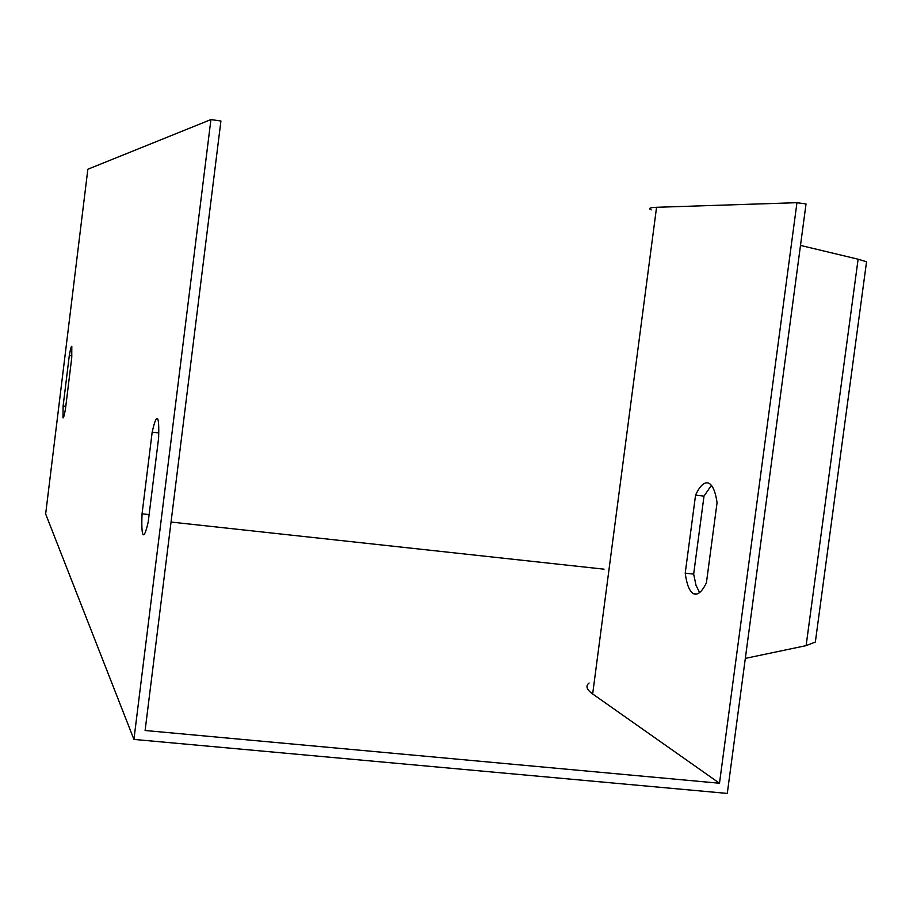 <?xml version="1.0" encoding="UTF-8"?>
<svg xmlns="http://www.w3.org/2000/svg" width="913" height="913" viewBox="0 0 913 913"><rect width="100%" height="100%" fill="white"/><g stroke="black" fill="none" stroke-linecap="round" stroke-linejoin="round"><path stroke-width="1.37" d="M210.926 119.58L133.926 739.416L45.65 513.962L87.853 169.236L210.926 119.58L220.923 121.007L145.11 730.503L719.49 783.24L592.663 693.971C586.568 689.6 585.381 685.937 589.102 683.004M719.49 783.24L796.958 202.686L806.031 203.976L727.284 793.42L133.926 739.416M711.398 485.339L704.003 496.124L693.663 574.094L696.014 585.324L699.598 592.571M796.958 202.686L656.561 207.297C649.805 207.536 648.013 208.404 651.186 209.887M685.218 573.17L695.558 495.143C700.054 485.499 704.471 481.516 708.808 483.194C712.688 485.168 715.438 491.639 717.07 502.618L706.411 582.836C701.937 591.921 697.635 595.538 693.503 593.701C689.498 591.441 686.747 584.594 685.218 573.17L693.663 574.094M171.039 522.053L604.041 569.176M815.914 637.845L815.343 642.044L806.122 645.628L745.328 658.387M71.865 355.762L69.308 355.442L63.111 406.068L62.997 417.834C63.465 418.382 64.275 415.518 65.428 409.229L71.739 357.702L71.807 346.381C71.328 345.901 70.495 348.926 69.308 355.442M65.782 406.376L63.111 406.068M158.759 432.922L152.174 432.157L142.051 513.825C141.561 525.546 141.88 532.439 142.999 534.47C144.197 536.057 145.92 531.971 148.18 522.19L158.6 438.114C159.01 426.862 158.668 420.379 157.561 418.656C156.271 417.287 154.48 421.783 152.174 432.157M149.116 514.601L142.051 513.825M800.496 245.414L858.106 259.212L866.551 261.78L866.38 263.058M695.558 495.143L704.003 496.124M656.561 207.297L592.663 693.971M858.106 259.212L806.122 645.628M144.049 534.584L142.999 534.47M866.551 261.78L815.343 642.044M693.503 593.701L696.79 594.055"/></g></svg>
